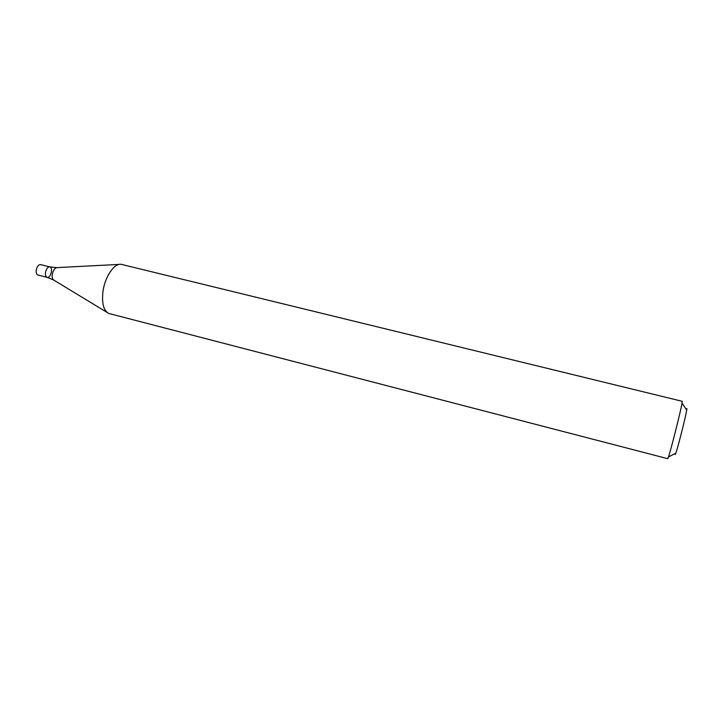 <?xml version="1.0" encoding="UTF-8"?>
<svg xmlns="http://www.w3.org/2000/svg" width="723" height="723" viewBox="0 0 723 723"><rect width="100%" height="100%" fill="white"/><g stroke="black" fill="none" stroke-linecap="round" stroke-linejoin="round"><path stroke-width="1.08" d="M667.745 458.68L668.459 456.99C671.016 449.643 680.804 410.827 682.033 403.145L682.205 401.31L121.184 264.32C114.225 262.991 104.763 276.981 102.928 291.821C101.699 303.543 103.66 310.754 108.802 313.457L667.745 458.68M675.255 453.429L675.21 453.764C675.083 454.921 675.291 454.704 675.851 453.113C678.02 447.157 685.793 416.331 686.696 410.058C686.986 408.242 686.859 408.061 686.326 409.498M47.158 277.352L37.948 275.011C36.575 274.478 35.996 272.905 36.213 270.275C36.981 266.498 38.436 264.6 40.569 264.591L49.797 266.904C47.682 266.914 46.236 268.82 45.468 272.616C45.242 275.246 45.802 276.828 47.158 277.352C50.682 278.5 53.439 267.555 49.797 266.904C47.682 266.914 46.236 268.82 45.468 272.616C45.242 275.246 45.802 276.828 47.158 277.352L53.511 279.946M119.078 264.428L57.189 267.6C54.749 267.899 53.095 270.221 52.246 274.586C51.966 277.569 52.553 279.449 54.008 280.235L106.995 312.363M686.696 410.058L682.033 403.145M675.851 453.113L668.459 456.99M49.797 266.904L56.62 267.627"/></g></svg>
